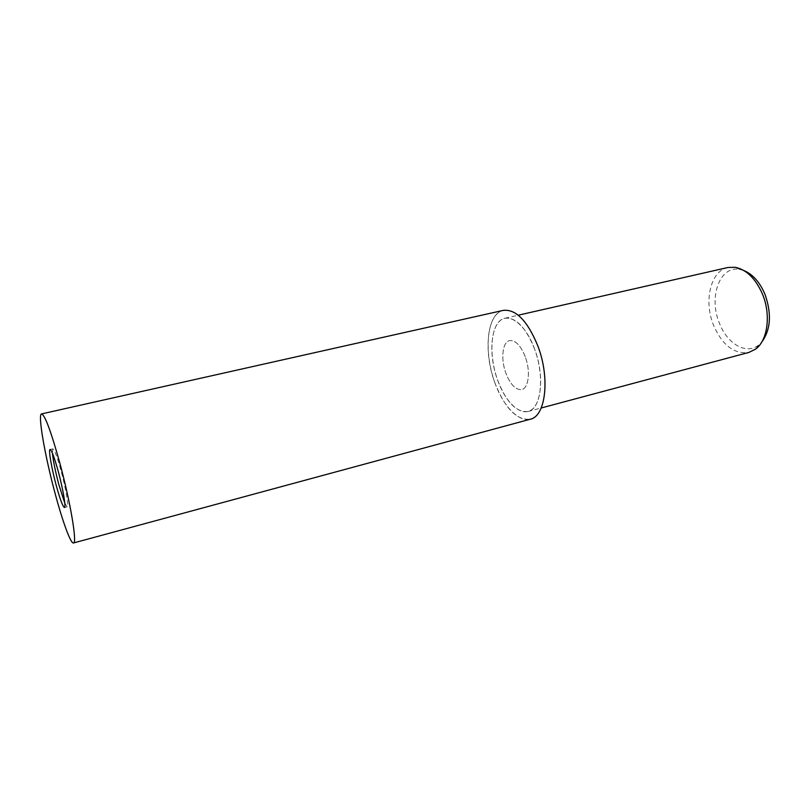 <?xml version="1.0" encoding="UTF-8"?>
<svg xmlns="http://www.w3.org/2000/svg" width="810" height="810" viewBox="0 0 810 810"><rect width="100%" height="100%" fill="white"/><g stroke="black" fill="none" stroke-linecap="round" stroke-linejoin="round"><path stroke-width="0.61" stroke-dasharray="4.05 3.04" d="M525.255 356.785C520.648 345.404 515.433 340.008 509.611 340.595C502.382 341.921 500.57 359.063 505.885 373.177C510.432 384.669 515.707 390.126 521.721 389.549C528.738 388.274 530.732 371.132 525.255 356.785C520.648 345.404 515.433 340.008 509.611 340.595C502.382 341.921 500.57 359.063 505.885 373.177C510.432 384.669 515.707 390.126 521.721 389.549C528.738 388.274 530.732 371.132 525.255 356.785M64.8 503.172L67.159 506.817C68.961 506.999 65.772 488.045 60.983 470.559C57.105 456.648 54.381 449.408 52.812 448.851L52.427 453.165M727.967 267.482C710.37 270.904 703.485 301.664 713.772 325.782C722.702 345.576 734.437 354.446 748.977 352.391M534.58 348.928C525.741 327.331 515.838 317.105 504.893 318.239C490.931 320.8 487.65 353.494 497.644 380.184C506.24 402.155 516.355 412.604 527.978 411.52C541.181 409.131 545.14 376.458 534.58 348.928C525.558 324.202 508.832 311.809 499.507 321.256C490.04 330.358 489.432 357.473 497.644 380.184C505.713 402.995 521.346 417.312 531.623 409.749C542.032 402.56 543.743 373.531 534.58 348.928M744.005 270.621L739.783 269.436C719.482 265.265 708.315 297.796 719.604 323.635C727.431 343.916 746.233 354.993 758.514 345.151L761.704 342.144M503.334 310.362C486.952 313.379 483.195 351.53 494.799 382.593C504.812 408.26 516.628 420.471 530.266 419.226M494.809 382.583C504.144 409.009 522.258 425.868 534.337 417.231C546.578 409.05 548.694 375 537.901 346.113C527.29 317.085 507.678 302.839 496.884 314.037C485.939 324.83 485.322 356.268 494.809 382.583M52.812 448.851L50.088 449.499M504.893 318.239L518.248 315.201M739.783 269.436L735.318 267.3M758.514 345.151L755.568 349.13M527.978 411.52L541.202 407.987M67.159 506.817L64.446 507.516"/><path stroke-width="1.21" d="M52.427 453.165C53.237 461.001 55.394 471.541 58.897 484.815L64.8 503.172M541.202 407.987L748.977 352.391L755.568 349.13C767.789 340.494 771.221 314.391 762.271 293.645C755.447 278.448 746.466 269.669 735.318 267.3L727.967 267.482L518.248 315.201M761.704 342.144C770.837 329.67 771.859 313.561 764.782 293.817C759.608 282.001 752.682 274.266 744.005 270.621M56.244 485.474C60.092 499.426 62.826 506.766 64.446 507.516C66.207 507.708 62.988 488.744 58.209 471.238C54.331 457.306 51.627 450.056 50.088 449.499C48.316 449.469 51.607 468.413 56.244 485.474M73.497 542.973L530.266 419.226C545.616 416.431 550.284 378.31 537.911 346.103C527.573 320.952 516.051 309.035 503.334 310.362L41.553 413.91C37.594 414.112 44.995 456.233 55.131 493.563C62.643 521.66 70.774 543.986 73.497 542.973C77.416 543.642 70.328 501.41 59.494 461.862C50.858 430.92 44.874 414.933 41.553 413.91"/></g></svg>
